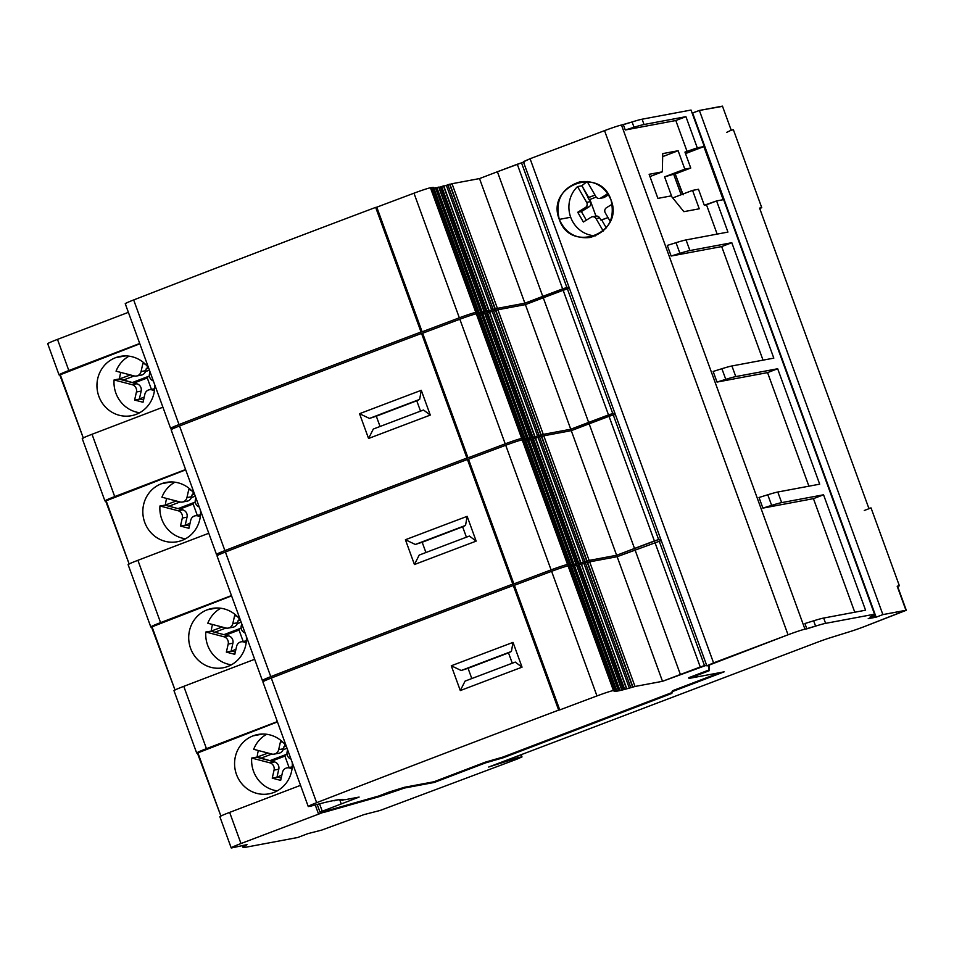 <?xml version="1.0" encoding="UTF-8"?>
<svg xmlns="http://www.w3.org/2000/svg" width="954" height="954" viewBox="0 0 954 954"><rect width="100%" height="100%" fill="white"/><g stroke="black" fill="none" stroke-linecap="round" stroke-linejoin="round"><path stroke-width="1.43" d="M524.044 162.371L523.782 161.667L530.078 158.734L604.538 130.638L530.078 158.734L713.568 662.887L788.04 634.792L604.538 130.638A15.085 0.763 -20 0 1 621.471 125.034A15.085 0.763 160 0 0 604.538 130.638L788.04 634.792A15.085 0.763 -20 0 1 804.961 629.187L621.471 125.034L632.097 121.957A37.731 1.908 -20 0 1 642.102 119.202L644.033 124.509L685.926 116.674L675.814 120.526L625.264 129.994L634.028 127.264A37.731 1.908 -20 0 1 644.033 124.509L685.926 116.674L697.267 147.822L685.926 116.674L675.814 120.526L687.154 151.686L697.267 147.822L703.861 146.594L723.192 199.696L716.597 200.936L704.29 205.205L698.483 189.274L692.556 190.383L699.258 208.795L683.875 211.669L671.091 195.916L657.902 198.384L649.137 174.308L662.326 171.839L662.732 153.606L678.127 150.732L662.672 156.623L678.127 150.732L684.817 169.144L690.756 168.035L675.515 173.843L690.756 168.035L684.96 152.103L697.267 147.822L703.861 146.594L723.192 199.696L716.597 200.936L727.938 232.084L716.597 200.936L706.485 204.788L717.158 234.112L706.485 204.788L704.29 205.205L698.483 189.274L692.556 190.383L699.258 208.795L683.875 211.669L671.091 195.916L657.902 198.384L649.137 174.308L662.326 171.839L662.732 153.606L678.127 150.732L684.817 169.144L690.756 168.035L684.96 152.103L687.154 151.686L675.814 120.526L625.264 129.994L623.332 124.688L621.471 125.034L804.961 629.187L815.587 626.11A37.731 1.908 -20 0 1 825.604 623.356L874.532 614.197L870.131 616.988L874.961 616.081L868.223 618.657L876.13 617.178L882.879 614.603L905.954 610.286L864.324 626.599A15.085 0.763 -20 0 1 850.455 631.465L830.35 637.725A15.085 0.763 160 0 0 816.481 642.591L488.686 767.028L518.153 757.583L521.659 756.927L517.116 759.086L380.133 810.447L363.951 814.621L321.736 830.075L307.832 833.653L297.72 837.505L244.832 847.414A37.731 1.908 -20 0 1 243.854 846.711L246.991 844.648L231.894 847.867A15.085 0.763 -20 0 1 240.98 843.539L322.989 812.462L378.857 796.769L404.579 788.016L434.249 782.459L485.598 762.866L503.271 757.75L671.819 693.427L672.797 691.435L724.146 671.843L688.991 678.425L709.216 670.71L709.12 665.475L707.284 665.82L788.04 634.792A15.085 0.763 -20 0 1 804.961 629.187L806.834 628.841L804.902 623.534L813.655 620.804A37.731 1.908 -20 0 1 823.672 618.049L825.604 623.356L874.532 614.197L691.03 110.044L642.102 119.202L691.03 110.044L874.532 614.197L870.131 616.988L874.961 616.081L874.329 614.328L874.961 616.081L868.223 618.657L876.13 617.178L692.64 113.025L699.377 110.449L722.524 106.335M854.772 612.229L813.44 498.644L762.89 508.112L759.026 497.487L767.779 494.768A37.731 1.908 -20 0 1 777.796 492.014L781.66 502.627L823.552 494.792L865.564 610.202L823.672 618.049L865.564 610.202L823.552 494.792L813.44 498.644L762.89 508.112L771.643 505.381A37.731 1.908 -20 0 1 781.66 502.627L823.552 494.792L813.44 498.644L854.772 612.229M808.909 486.182L767.565 372.609L717.014 382.077L713.151 371.452L721.904 368.721A37.731 1.908 -20 0 1 731.921 365.966L735.784 376.591L777.677 368.745L819.689 484.167L777.796 492.014L819.689 484.167L777.677 368.745L767.565 372.609L717.014 382.077L725.767 379.346A37.731 1.908 -20 0 1 735.784 376.591L777.677 368.745L767.565 372.609L808.909 486.182M763.033 360.147L721.689 246.573L671.139 256.03L667.275 245.416L671.139 256.03L679.904 253.311A37.731 1.908 -20 0 1 689.909 250.556L731.801 242.71L773.813 358.132L731.921 365.966L773.813 358.132L731.801 242.71L721.689 246.573L671.139 256.03L679.904 253.311L676.028 242.686L679.904 253.311A37.731 1.908 -20 0 1 689.909 250.556L686.045 239.931L689.909 250.556L731.801 242.71L721.689 246.573L763.033 360.147M594.7 216.57A3.768 3.601 -100.6 0 1 599.661 217.906L600.937 220.124L601.712 219.98L608.008 217.572L600.937 220.124L599.661 217.906L596.035 218.585A3.768 3.601 79.4 0 0 591.075 217.25L583.371 222.008L577.742 212.265L585.446 207.495L589.071 206.815A3.768 3.601 -100.6 0 0 590.276 201.664L586.638 202.343L577.54 186.59A28.298 27.022 -100.6 0 0 570.683 217.25L559.282 219.384C554.942 200.28 561.858 187.759 580.032 181.797C594.557 180.211 604.884 186.245 611.001 199.875C624.667 233.515 570.444 253.967 559.282 219.384C545.616 185.756 599.827 165.292 611.001 199.875C615.342 218.979 608.425 231.512 590.24 237.463C575.715 239.049 565.4 233.026 559.282 219.384L570.683 217.25A28.298 27.022 -100.6 0 0 595.654 235.841A28.298 27.022 79.4 0 1 570.683 217.25A28.298 27.022 79.4 0 1 577.54 186.59L586.638 202.343A3.768 3.601 79.4 0 1 585.446 207.495L577.742 212.265L583.371 222.008L591.075 217.25A3.768 3.601 79.4 0 1 596.035 218.585L603.262 231.083L596.035 218.585L599.661 217.906A3.768 3.601 -100.6 0 0 595.94 216.093L589.906 199.481L595.952 216.093M605.277 212.861A3.768 3.601 79.4 0 1 606.482 207.71L612.194 204.18L606.482 207.71A3.768 3.601 79.4 0 0 605.277 212.861L610.262 221.495L605.277 212.861M607.829 193.65L600.853 197.967A3.768 3.601 79.4 0 1 595.892 196.619L587.104 181.427L595.892 196.619A3.768 3.601 79.4 0 0 600.853 197.967L607.829 193.65M577.742 212.265L581.368 211.585L586.328 220.183L581.368 211.585L577.742 212.265M589.071 206.815L581.368 211.585L589.071 206.815A3.768 3.601 -100.6 0 0 590.276 201.664L586.638 202.343A3.768 3.601 79.4 0 1 585.446 207.495L589.071 206.815M577.54 186.59L581.928 185.768L590.276 201.664L587.95 197.657L595.01 195.117L588.725 197.514L581.928 185.768L577.54 186.59M587.318 181.809A28.298 27.022 -100.6 0 0 581.928 185.768A28.298 27.022 -100.6 0 1 587.318 181.809M603.238 197.752A3.768 3.601 -100.6 0 0 604.478 197.287L600.853 197.967L604.478 197.287L608.545 194.771L604.478 197.287A3.768 3.601 -100.6 0 1 602.022 197.74M601.712 219.98L606.303 227.911L601.712 219.98M662.326 171.839L649.96 176.562L662.326 171.839M596.19 197.073L589.167 199.756L596.19 197.073M683.159 194.819L675.074 173.592L682.575 194.187L675.074 173.592L673.536 173.878L681.132 194.747L673.536 173.878L664.592 176.86L671.89 196.894L664.592 176.86L684.817 169.144L664.592 176.86L675.146 173.795M692.556 190.383L672.737 197.943L692.556 190.383M703.861 146.594L685.509 153.594L703.861 146.594M897.535 586.209L905.954 610.286L897.189 586.209L899.384 585.804L871.038 507.91L868.844 508.315L759.563 208.091L761.757 207.686L733.411 129.792L731.217 130.197L722.452 106.132L699.377 110.449L882.879 614.603L699.377 110.449L692.151 113.109L876.13 617.178L882.879 614.603L906.3 610.286L864.324 626.599A15.085 0.763 -20 0 1 850.455 631.465L830.35 637.725A15.085 0.763 -20 0 0 816.481 642.591L488.686 767.028L518.153 757.583L522.005 756.927L517.116 759.086L380.133 810.447L363.951 814.621L321.736 830.075L307.832 833.653L297.72 837.505L244.832 847.414A37.731 1.908 -20 0 1 243.091 847.45A37.731 1.908 -20 0 1 243.854 846.711L243.353 845.327L243.854 846.711L246.287 845.172L244.796 845.053L246.991 844.648L231.894 847.867A15.085 0.763 -20 0 1 231.202 847.867A15.085 0.763 -20 0 1 240.98 843.539L322.989 812.462L322.726 811.759L322.989 812.462L324.837 812.116L324.575 811.413L320.198 812.236L322.249 811.234L359.121 797.079L344.788 799.762A226.348 11.448 160 0 0 344.454 799.607L342.224 800.323L344.132 799.512A226.348 11.448 160 0 0 343.309 799.392L340.983 800.156L342.808 799.38A226.348 11.448 160 0 0 341.639 799.392L339.207 800.191L340.96 799.44A226.348 11.448 160 0 0 339.445 799.595L338.598 799.702A226.348 11.448 160 0 0 336.738 799.989L335.725 800.156A226.348 11.448 160 0 0 333.518 800.573L332.338 800.811A226.348 11.448 160 0 0 329.81 801.348L328.45 801.646A226.348 11.448 160 0 0 325.576 802.314L324.05 802.684A226.348 11.448 160 0 0 320.83 803.495L319.137 803.924A226.348 11.448 160 0 0 315.559 804.866L313.687 805.367A226.348 11.448 160 0 0 311.028 806.082L308.929 806.476A15.085 0.763 -20 0 1 316.645 802.684A1508.989 76.344 -20 0 1 558.662 710.122L559.759 709.919A1505.233 76.153 -20 0 1 596.966 695.931A15.085 0.763 -20 0 1 613.422 690.505L614.4 690.314A86.766 4.388 160 0 0 614.006 690.756L616.093 690.1L613.947 690.994A86.766 4.388 160 0 0 614.316 691.28L616.618 690.529L614.746 691.34A86.766 4.388 160 0 0 616.057 691.256L616.94 691.137A86.766 4.388 160 0 0 619.134 690.732L620.458 690.434A86.766 4.388 160 0 0 623.534 689.694L625.311 689.229A86.766 4.388 160 0 0 629.33 688.12L631.596 687.464A86.766 4.388 160 0 0 635.006 686.463L662.505 681.311L706.616 665.188L704.493 665.594L659.142 540.966L704.493 665.594L700.26 666.989L654.909 542.373L700.26 666.989L680.393 674.49L635.03 549.862L680.393 674.49L662.505 681.311L617.143 556.695L662.505 681.311L635.006 686.463A86.766 4.388 -20 0 1 631.596 687.464L632.884 686.916L587.521 562.3M48.404 343.702A15.085 0.763 -20 0 1 57.49 339.385L128.373 312.34L57.49 339.385L68.831 370.546L139.713 343.488L68.831 370.546L57.49 339.385A15.085 0.763 160 0 0 47.7 343.714L59.041 374.874A15.085 0.763 -20 0 1 68.831 370.546A15.085 0.763 -20 0 0 59.732 374.862A15.085 0.763 -20 0 1 59.041 374.862M727.938 232.084L686.045 239.931A37.731 1.908 160 0 0 676.028 242.686L667.275 245.416L676.028 242.686A37.731 1.908 -20 0 1 686.045 239.931L727.938 232.084M179.877 509.078L193.161 504.01L179.877 509.078M178.076 508.613L195.272 502.054L178.076 508.613M197.311 515.41L192.887 503.259L195.272 502.09L193.245 503.259M168.953 506.216L180.056 501.971L168.953 506.216M191.36 497.666L195.284 496.163L191.36 497.666M192.851 494.685L194.509 494.041L192.076 494.828L192.851 494.685L193.34 492.514L192.851 494.685M164.97 505.167L176.311 500.993L164.97 505.167L182.727 509.83L164.97 505.167M190.084 523.15L185.982 525.046L189.452 525.952L185.982 525.046L180.485 526.071L182.309 518.046A6.034 5.76 -100.6 0 0 178.004 510.724L159.95 505.978A30.182 28.823 -100.6 0 0 185.505 538.783A30.182 28.823 -100.6 0 1 159.95 505.978L165.734 505.024L159.95 505.978L178.004 510.724A6.034 5.76 79.4 0 1 182.309 518.046L187.032 517.151A6.034 5.76 -100.6 0 0 182.727 509.83L178.004 510.724L182.727 509.83A6.034 5.76 -100.6 0 1 187.032 517.151L185.291 524.831L187.032 517.151L182.309 518.046L180.485 526.071L185.982 525.046L190.084 523.15M166.652 498.453A30.182 28.823 -100.6 0 0 165.447 504.952A30.182 28.823 -100.6 0 1 166.652 498.453M197.681 515.887L200.447 515.375L197.681 515.887A6.034 5.76 -100.6 0 0 190.74 520.252A6.034 5.76 79.4 0 1 197.681 515.887L200.316 516.579L197.681 515.887M197.74 515.875A6.034 5.76 -100.6 0 1 200.483 514.838A6.034 5.76 -100.6 0 0 199.887 514.933M190.74 520.252L188.916 528.289L180.485 526.071L188.916 528.289L190.74 520.252M179.984 501.959A6.034 5.76 -100.6 0 0 186.936 497.594L188.749 489.557L191.194 490.201L188.749 489.557L186.936 497.594A6.034 5.76 79.4 0 1 179.984 501.959L161.93 497.213L179.984 501.959M195.844 497.702L195.367 499.801A6.034 5.76 -100.6 0 0 199.219 506.991A6.034 5.76 79.4 0 1 195.367 499.801L195.844 497.702M174.916 482.199A30.182 28.823 -100.6 0 0 161.93 497.213A30.182 28.823 -100.6 0 1 174.916 482.199M161.381 483.761A30.182 28.823 79.4 0 1 166.449 482.366A30.182 28.823 79.4 0 1 194.485 493.981A30.182 28.823 79.4 0 0 161.381 483.761L171.064 481.949L161.381 483.761A30.182 28.823 79.4 0 0 144.722 522.375A30.182 28.823 79.4 0 0 181.999 540.405A30.182 28.823 79.4 0 1 176.943 541.8A30.182 28.823 79.4 0 1 143.899 519.751A30.182 28.823 79.4 0 1 161.381 483.761M200.495 510.497A30.182 28.823 79.4 0 1 181.999 540.405A30.182 28.823 79.4 0 0 200.495 510.497M104.916 500.91A15.085 0.763 -20 0 0 105.608 500.898L185.696 469.833L106.156 500.802L129.148 563.945L105.608 500.898A15.085 0.763 -20 0 1 114.707 496.581L185.589 469.535L114.707 496.581L92.025 434.273L114.707 496.581A15.085 0.763 -20 0 0 104.916 500.91L82.235 438.601A15.085 0.763 160 0 1 92.025 434.273A15.085 0.763 160 0 0 82.938 438.59M187.234 501.148A6.034 5.76 -100.6 0 0 191.659 496.7L186.936 497.594L191.659 496.7L192.076 494.828L191.659 496.7A6.034 5.76 -100.6 0 1 184.718 501.065M150.792 626.957L128.11 564.649A15.085 0.763 160 0 1 137.901 560.308L160.57 622.616A15.085 0.763 -20 0 0 150.792 626.945A15.085 0.763 -20 0 0 151.483 626.945L175.023 689.992L152.032 626.838L231.572 595.868L151.483 626.945A15.085 0.763 -20 0 1 160.57 622.616L137.901 560.308L208.783 533.262L137.901 560.308A15.085 0.763 160 0 0 128.802 564.625M315.249 804.973L318.517 813.953L315.249 804.973M523.341 161.667L530.078 158.734L713.568 662.887L706.842 665.82L709.12 665.475L709.216 670.71L708.953 669.994L688.728 677.71L688.991 678.425L709.216 670.71L708.882 665.522L708.953 669.994L688.728 677.71L688.991 678.425L724.146 671.843L672.797 691.435L672.534 690.732L671.819 693.427L671.568 692.723L503.02 757.035L503.271 757.75L503.02 757.035L485.336 762.163L485.598 762.866L485.336 762.163L433.987 781.755L434.249 782.459L433.987 781.755L404.317 787.312L404.579 788.016L404.317 787.312L389.089 792.047L389.351 792.762L389.089 792.047L378.595 796.053L378.857 796.769L378.595 796.053L324.575 811.413L324.837 812.116L378.857 796.769L404.579 788.016L434.249 782.459L485.598 762.866L503.271 757.75L671.819 693.427L672.534 690.732L720.008 672.618L672.534 690.732L671.568 692.723L503.02 757.035L485.336 762.163L433.987 781.755L404.317 787.312L378.595 796.053L324.575 811.413L320.031 812.236L322.249 811.234L359.121 797.079L344.788 799.762A226.348 11.448 -20 0 0 344.454 799.607L342.152 800.323L344.132 799.512A226.348 11.448 -20 0 0 343.309 799.392L340.912 800.156L342.808 799.38A226.348 11.448 -20 0 0 341.639 799.392L339.207 800.191L340.96 799.44A226.348 11.448 -20 0 0 339.445 799.595L338.598 799.702A226.348 11.448 -20 0 0 336.738 799.989L336.905 800.382M219.861 816.707A15.085 0.763 160 0 1 229.64 812.391L240.98 843.539L229.64 812.391L300.534 785.333L229.64 812.391A15.085 0.763 160 0 0 220.553 816.707M196.667 752.992L173.986 690.684A15.085 0.763 160 0 1 183.776 686.343L254.658 659.297L183.776 686.343L206.446 748.663A15.085 0.763 -20 0 0 197.359 752.98L277.447 721.916L197.907 752.873L220.899 816.028L197.359 752.98A15.085 0.763 -20 0 1 196.667 752.98A15.085 0.763 -20 0 1 206.446 748.663L277.34 721.606L206.446 748.663L183.776 686.343A15.085 0.763 160 0 0 174.677 690.672M273.75 792.488A30.182 28.823 79.4 0 1 236.473 774.457A30.182 28.823 79.4 0 1 253.132 735.832A30.182 28.823 79.4 0 1 286.236 746.064A30.182 28.823 79.4 0 0 258.2 734.437A30.182 28.823 79.4 0 0 253.132 735.832L262.815 734.031L253.132 735.832A30.182 28.823 79.4 0 0 235.65 771.834A30.182 28.823 79.4 0 0 268.694 793.883A30.182 28.823 79.4 0 0 273.75 792.488A30.182 28.823 79.4 0 0 292.246 762.568A30.182 28.823 79.4 0 1 273.75 792.488M266.667 734.27A30.182 28.823 -100.6 0 0 253.681 749.295L271.735 754.03A6.034 5.76 -100.6 0 0 278.675 749.665L280.5 741.628L282.933 742.272L280.5 741.628L278.675 749.665A6.034 5.76 79.4 0 1 271.735 754.03L253.681 749.295A30.182 28.823 -100.6 0 1 266.667 734.27M258.403 750.524A30.182 28.823 -100.6 0 0 257.198 757.023L251.701 758.06A30.182 28.823 -100.6 0 0 277.256 790.854A30.182 28.823 -100.6 0 1 251.701 758.06L257.198 757.023L274.478 761.912L269.755 762.795L251.701 758.06L269.755 762.795A6.034 5.76 79.4 0 1 274.06 770.116A6.034 5.76 -100.6 0 0 269.755 762.795L274.478 761.912L256.721 757.249L268.062 753.064L257.198 757.023A30.182 28.823 -100.6 0 1 258.403 750.524M289.432 767.97A6.034 5.76 -100.6 0 0 282.491 772.335L280.667 780.372L272.236 778.154L274.06 770.116L278.783 769.234L277.042 776.914L281.191 778.035L277.733 777.128L272.236 778.154L277.733 777.128L277.042 776.914L278.783 769.234A6.034 5.76 -100.6 0 0 274.478 761.912A6.034 5.76 -100.6 0 1 278.783 769.234L274.06 770.116L272.236 778.154L280.667 780.372L282.491 772.335A6.034 5.76 79.4 0 1 289.432 767.97L292.186 767.445L289.432 767.97L292.055 768.662L289.432 767.97M287.583 749.772L287.106 751.883A6.034 5.76 -100.6 0 0 290.97 759.062A6.034 5.76 79.4 0 1 287.106 751.883L287.583 749.772M289.491 767.958A6.034 5.76 -100.6 0 1 292.234 766.921A6.034 5.76 -100.6 0 0 291.638 767.004M281.835 775.232L277.817 776.771L281.835 775.232M284.602 746.755L286.26 746.123L283.827 746.899L284.602 746.755L285.091 744.597L284.602 746.755M276.457 753.147A6.034 5.76 -100.6 0 0 283.41 748.783L283.827 746.899L283.41 748.783L278.675 749.665L283.41 748.783A6.034 5.76 -100.6 0 1 278.985 753.219M287.035 748.246L283.099 749.737L287.035 748.246M271.807 754.054L260.692 758.287L271.807 754.054M271.616 761.161L284.912 756.093L271.616 761.161M269.827 760.696L287.023 754.137L269.827 760.696M289.062 767.493L284.638 755.341L287.023 754.173L284.984 755.329M721.904 368.721L725.767 379.346A37.731 1.908 -20 0 1 735.784 376.591L731.921 365.966A37.731 1.908 160 0 0 721.904 368.721L713.151 371.452L717.014 382.077L725.767 379.346L721.904 368.721M225.74 635.125L239.037 630.045L225.74 635.125M223.951 634.649L241.147 628.09L223.951 634.649M243.187 641.458L238.762 629.306L241.147 628.126L239.108 629.294M214.817 632.252L225.931 628.018L214.817 632.252M237.224 623.701L241.159 622.199L237.224 623.701M238.727 620.72L240.384 620.088L237.951 620.863L238.727 620.72L239.215 618.562L238.727 620.72M210.846 631.202L222.187 627.028L210.846 631.202L228.602 635.877L210.846 631.202M235.96 649.197L231.858 651.081L235.328 651.999L231.858 651.081L226.36 652.119L228.185 644.081A6.034 5.76 -100.6 0 0 223.88 636.759L205.825 632.013A30.182 28.823 -100.6 0 0 231.381 664.819A30.182 28.823 -100.6 0 1 205.825 632.013L211.609 631.059L205.825 632.013L223.88 636.759A6.034 5.76 79.4 0 1 228.185 644.081L232.907 643.199A6.034 5.76 -100.6 0 0 228.602 635.877L223.88 636.759L228.602 635.877A6.034 5.76 -100.6 0 1 232.907 643.199L231.166 650.866L232.907 643.199L228.185 644.081L226.36 652.119L231.858 651.081L235.96 649.197M212.527 624.488A30.182 28.823 -100.6 0 0 211.323 630.988A30.182 28.823 -100.6 0 1 212.527 624.488M243.556 641.923L246.323 641.41L243.556 641.923A6.034 5.76 -100.6 0 0 236.616 646.299A6.034 5.76 79.4 0 1 243.556 641.923L246.18 642.614L243.556 641.923M243.616 641.923A6.034 5.76 -100.6 0 1 246.359 640.885A6.034 5.76 -100.6 0 0 245.762 640.969M236.616 646.299L234.791 654.325L226.36 652.119L234.791 654.325L236.616 646.299M225.859 627.994A6.034 5.76 -100.6 0 0 232.812 623.63L234.624 615.592L237.069 616.236L234.624 615.592L232.812 623.63A6.034 5.76 79.4 0 1 225.859 627.994L207.805 623.248L225.859 627.994M241.72 623.737L241.243 625.848A6.034 5.76 -100.6 0 0 245.095 633.027A6.034 5.76 79.4 0 1 241.243 625.848L241.72 623.737M220.791 608.235A30.182 28.823 -100.6 0 0 207.805 623.248A30.182 28.823 -100.6 0 1 220.791 608.235M207.256 609.797A30.182 28.823 79.4 0 1 212.325 608.402A30.182 28.823 79.4 0 1 240.36 620.028A30.182 28.823 79.4 0 0 207.256 609.797L216.94 607.984L207.256 609.797A30.182 28.823 79.4 0 0 190.597 648.41A30.182 28.823 79.4 0 0 227.875 666.441A30.182 28.823 79.4 0 1 222.819 667.848A30.182 28.823 79.4 0 1 189.774 645.786A30.182 28.823 79.4 0 1 207.256 609.797M246.37 636.533A30.182 28.823 79.4 0 1 227.875 666.441A30.182 28.823 79.4 0 0 246.37 636.533M233.11 627.183A6.034 5.76 -100.6 0 0 237.534 622.747L232.812 623.63L237.534 622.747L237.951 620.863L237.534 622.747A6.034 5.76 -100.6 0 1 230.594 627.112M160.57 622.616L231.464 595.57L160.57 622.616M162.907 407.215L92.025 434.273L162.907 407.215M139.821 343.798L59.732 374.862L83.272 437.91L60.293 374.755L139.821 343.798M136.124 414.37A30.182 28.823 79.4 0 1 98.858 396.339A30.182 28.823 79.4 0 1 115.517 357.714A30.182 28.823 79.4 0 1 148.609 367.946A30.182 28.823 79.4 0 0 120.574 356.319A30.182 28.823 79.4 0 0 115.517 357.714L125.189 355.914L115.517 357.714A30.182 28.823 79.4 0 0 98.023 393.716A30.182 28.823 79.4 0 0 131.068 415.765A30.182 28.823 79.4 0 0 136.124 414.37A30.182 28.823 79.4 0 0 154.62 384.45A30.182 28.823 79.4 0 1 136.124 414.37M129.04 356.152A30.182 28.823 -100.6 0 0 116.054 371.178L134.109 375.912A6.034 5.76 -100.6 0 0 141.061 371.547L142.873 363.51L145.318 364.154L142.873 363.51L141.061 371.547A6.034 5.76 79.4 0 1 134.109 375.912L116.054 371.178A30.182 28.823 -100.6 0 1 129.04 356.152M120.776 372.406A30.182 28.823 -100.6 0 0 119.572 378.905L114.075 379.942A30.182 28.823 -100.6 0 0 139.63 412.736A30.182 28.823 -100.6 0 1 114.075 379.942L119.572 378.905L136.851 383.794L132.129 384.677L114.075 379.942L132.129 384.677A6.034 5.76 79.4 0 1 136.434 391.999A6.034 5.76 -100.6 0 0 132.129 384.677L136.851 383.794L119.095 379.132L130.436 374.946L119.572 378.905A30.182 28.823 -100.6 0 1 120.776 372.406M151.805 389.852A6.034 5.76 -100.6 0 0 144.865 394.217L143.04 402.254L134.609 400.036L136.434 391.999L141.156 391.116L139.415 398.796L143.577 399.917L140.107 399.01L134.609 400.036L140.107 399.01L139.415 398.796L141.156 391.116A6.034 5.76 -100.6 0 0 136.851 383.794A6.034 5.76 -100.6 0 1 141.156 391.116L136.434 391.999L134.609 400.036L143.04 402.254L144.865 394.217A6.034 5.76 79.4 0 1 151.805 389.852L154.572 389.327L151.805 389.852L154.441 390.544L151.805 389.852M149.969 371.655L149.492 373.765A6.034 5.76 -100.6 0 0 153.344 380.944A6.034 5.76 79.4 0 1 149.492 373.765L149.969 371.655M151.865 389.84A6.034 5.76 -100.6 0 1 154.608 388.803A6.034 5.76 -100.6 0 0 154.011 388.886M144.209 397.114L140.19 398.653L144.209 397.114M146.976 368.638L148.633 368.005L146.212 368.781L146.976 368.638L147.465 366.479L146.976 368.638M138.843 375.029A6.034 5.76 -100.6 0 0 145.783 370.665L146.212 368.781L145.783 370.665L141.061 371.547L145.783 370.665A6.034 5.76 -100.6 0 1 141.359 375.101M149.408 370.128L145.485 371.619L149.408 370.128M134.192 375.936L123.078 380.169L134.192 375.936M134.001 383.043L147.286 377.975L134.001 383.043M132.212 382.578L149.396 376.019L132.212 382.578M151.436 389.375L147.011 377.224L149.396 376.043L147.369 377.212M125.94 303.742A15.085 0.763 -20 0 1 133.667 299.938A1508.989 76.344 -20 0 1 375.673 207.388L376.782 207.185A1505.233 76.153 -20 0 1 413.976 193.197A15.085 0.763 -20 0 1 430.433 187.759L431.411 187.58L430.433 187.759A15.085 0.763 160 0 0 413.976 193.197A1505.233 76.153 160 0 0 376.782 207.185L375.673 207.388A1508.989 76.344 160 0 0 133.667 299.938A15.085 0.763 160 0 0 125.248 303.742L170.611 428.382M495.257 308.798L449.835 184.182L495.186 308.798L449.608 184.217L447.82 184.814L449.608 184.217L494.971 308.846L493.182 309.442L447.82 184.814L493.182 309.442L491.704 310.002L446.353 185.374L447.82 184.814L446.353 185.374A86.766 4.388 160 0 1 443.813 186.09A86.766 4.388 160 0 0 446.353 185.374L491.704 310.002A86.766 4.388 -20 0 1 487.685 311.111L489.092 310.515L443.67 185.887L489.02 310.515L443.443 185.935L441.654 186.531L443.443 185.935L488.806 310.551L487.017 311.147L441.654 186.531L487.017 311.147L485.92 311.576L440.557 186.948L441.654 186.531L440.557 186.948A86.766 4.388 160 0 1 439.114 187.306A86.766 4.388 160 0 0 440.557 186.948L485.92 311.576A86.766 4.388 -20 0 1 482.831 312.316L484.382 311.672L438.947 187.044L484.31 311.672L438.733 187.091L436.944 187.688L438.733 187.091L484.095 311.708L482.307 312.304L436.944 187.688L482.307 312.304L481.508 312.614L436.145 187.986L436.944 187.688L436.145 187.986A86.766 4.388 160 0 1 435.823 188.057A86.766 4.388 160 0 0 436.145 187.986L481.508 312.614A86.766 4.388 -20 0 1 479.313 313.019L481.043 312.304L435.608 187.688L480.971 312.304L435.394 187.723L433.796 188.248L435.394 187.723L480.744 312.352L478.431 313.139A86.766 4.388 -20 0 1 477.119 313.222L479.063 312.411L433.712 187.795L478.991 312.411L433.414 187.831L478.777 312.459L476.702 313.162A86.766 4.388 -20 0 1 476.332 312.936A86.766 4.388 -20 0 1 476.32 312.876L478.538 311.982L432.889 187.401L478.252 312.018L476.392 312.638A86.766 4.388 -20 0 1 476.773 312.196L475.796 312.387L430.433 187.759L475.796 312.387A15.085 0.763 -20 0 0 459.339 317.813L413.976 193.197L459.339 317.813A1505.233 76.153 -20 0 0 422.133 331.801L376.782 207.185L422.133 331.801L421.036 332.004L375.673 207.388L421.036 332.004A1508.989 76.344 -20 0 0 179.018 424.566L133.667 299.938L179.018 424.566A15.085 0.763 -20 0 0 170.611 428.37A15.085 0.763 -20 0 0 171.303 428.358L173.401 427.964A226.348 11.448 -20 0 1 176.061 427.249L174.868 427.762L176.061 427.249A226.348 11.448 160 0 0 173.401 427.964L171.303 428.358A15.085 0.763 -20 0 1 179.018 424.566A1508.989 76.344 -20 0 1 421.036 332.004L422.133 331.801A1505.233 76.153 -20 0 1 459.339 317.813A15.085 0.763 -20 0 1 475.796 312.387L476.773 312.196A86.766 4.388 160 0 0 476.392 312.638L478.467 311.982L433.104 187.354L431.506 187.843L433.176 187.354L478.467 311.982L476.32 312.876A86.766 4.388 160 0 0 476.702 313.162L478.991 312.411L477.119 313.222A86.766 4.388 160 0 0 478.431 313.139L479.313 313.019A86.766 4.388 160 0 0 481.508 312.614L482.831 312.316A86.766 4.388 160 0 0 485.92 311.576L487.685 311.111A86.766 4.388 160 0 0 491.704 310.002L493.969 309.346A86.766 4.388 160 0 0 497.392 308.345L524.879 303.193L568.989 287.071L566.867 287.476L521.516 162.848L523.627 162.454L521.516 162.848L566.867 287.476L562.633 288.871L517.283 164.255L521.516 162.848L497.404 171.744L517.283 164.255L562.633 288.871L542.766 296.372L497.404 171.744L479.516 178.577L497.404 171.744L542.766 296.372L524.879 303.193L479.516 178.577L452.029 183.717L479.516 178.577L524.879 303.193L497.392 308.345A86.766 4.388 -20 0 1 493.969 309.346L495.257 308.798L449.906 184.182M449.954 184.337A86.766 4.388 160 0 0 452.029 183.717L497.392 308.345L452.029 183.717A86.766 4.388 160 0 1 449.954 184.337M476.773 312.196L431.411 187.58L476.773 312.196M661.253 540.572L617.143 556.695L589.655 561.834L635.006 686.463L589.655 561.834L617.143 556.695L661.253 540.572M632.884 686.916L587.235 562.335L632.597 686.963L630.809 687.56L585.446 562.932L587.235 562.335L585.446 562.932L630.809 687.56L629.33 688.12L583.967 563.492L585.446 562.932L583.967 563.492A86.766 4.388 160 0 1 581.427 564.208A86.766 4.388 160 0 0 583.967 563.492L629.33 688.12A86.766 4.388 -20 0 1 625.311 689.229L626.718 688.633L581.356 564.005L626.647 688.633L581.284 564.005L626.432 688.669L624.643 689.265L579.281 564.649L581.069 564.052L579.281 564.649L624.643 689.265L623.534 689.694L578.184 565.066L579.281 564.649L578.184 565.066A86.766 4.388 160 0 1 576.741 565.424A86.766 4.388 160 0 0 578.184 565.066L623.534 689.694A86.766 4.388 -20 0 1 620.458 690.434L622.008 689.79L576.645 565.162L621.936 689.79L576.574 565.162L621.71 689.825L619.933 690.422L574.57 565.805L576.359 565.209L574.57 565.805L619.933 690.422L619.134 690.732L573.771 566.104L574.57 565.805L573.771 566.104A86.766 4.388 160 0 1 573.437 566.175A86.766 4.388 160 0 0 573.771 566.104L619.134 690.732A86.766 4.388 -20 0 1 616.94 691.137L618.657 690.422L573.306 565.794L618.597 690.422L573.235 565.805L571.422 566.366L573.02 565.841L618.371 690.469L616.057 691.256A86.766 4.388 -20 0 1 614.746 691.34L616.689 690.529L571.327 565.913L616.403 690.577L614.316 691.28A86.766 4.388 -20 0 1 613.959 691.054A86.766 4.388 -20 0 1 613.947 690.994L616.165 690.1L570.802 565.472L616.093 690.1L570.731 565.472L569.133 565.961L570.516 565.519L615.867 690.136L614.006 690.756A86.766 4.388 -20 0 1 614.4 690.314L569.037 565.698L568.059 565.877L613.422 690.505L614.4 690.314L569.037 565.698L568.059 565.877A15.085 0.763 160 0 0 551.603 571.315A15.085 0.763 -20 0 1 568.059 565.877L613.422 690.505A15.085 0.763 -20 0 0 596.966 695.931L551.603 571.315L596.966 695.931A1505.233 76.153 -20 0 0 559.759 709.919L514.397 585.303A1505.233 76.153 -20 0 1 551.603 571.315A1505.233 76.153 160 0 0 514.397 585.303L559.759 709.919L558.662 710.122L513.3 585.506L514.397 585.303L513.3 585.506L558.662 710.122A1508.989 76.344 -20 0 0 316.645 802.684L271.282 678.055A1508.989 76.344 -20 0 1 513.3 585.506A1508.989 76.344 160 0 0 271.282 678.055L316.645 802.684A15.085 0.763 -20 0 0 308.225 806.488A15.085 0.763 -20 0 0 308.929 806.476L311.028 806.082A226.348 11.448 -20 0 1 313.687 805.367L315.559 804.866A226.348 11.448 -20 0 1 319.137 803.924L317.765 804.282M587.581 562.455A86.766 4.388 160 0 0 589.655 561.834A86.766 4.388 160 0 1 587.581 562.455M263.566 681.86A15.085 0.763 -20 0 1 271.282 678.055A15.085 0.763 160 0 0 262.875 681.86L308.237 806.5M451.29 665.785A1508.989 76.344 -20 0 1 513.025 642.388L522.041 667.168A1508.989 76.344 160 0 0 460.305 690.565L451.29 665.785L461.187 670.507A1501.441 75.962 -20 0 1 511.404 651.463L513.025 642.388A1508.989 76.344 160 0 0 451.29 665.785L460.305 690.565A1508.989 76.344 -20 0 1 522.041 667.168L513.025 642.388L511.404 651.463L508.506 652.858L512.286 663.221L508.506 652.858L468.056 668.289L471.801 678.556L468.056 668.289L461.187 670.507L451.29 665.785M326.924 802.004L329.81 801.348A226.348 11.448 -20 0 1 332.338 800.811L333.518 800.573A226.348 11.448 -20 0 1 335.725 800.156L333.888 800.501M317.825 804.258L320.83 803.495A226.348 11.448 -20 0 1 324.05 802.684L325.576 802.314A226.348 11.448 -20 0 1 328.45 801.646L326.864 802.016M336.738 799.989L334.019 800.859M339.827 800.048L341.234 803.912L339.827 800.048M319.59 803.96L322.249 811.234L319.59 803.96M515.267 662.088L522.041 667.168L515.267 662.088A1501.441 75.962 160 0 0 465.063 681.12L460.305 690.565L465.063 681.12A1501.441 75.962 160 0 1 515.267 662.088M508.506 652.858L461.187 670.507A1501.441 75.962 -20 0 1 511.404 651.463L508.506 652.858M615.378 414.537L613.267 414.93L658.618 539.547L660.74 539.153L658.618 539.547L613.267 414.93L615.378 414.537M267.585 679.379L267.812 679.32A226.348 11.448 160 0 0 265.152 680.047L263.054 680.44A15.085 0.763 -20 0 1 270.769 676.648A1508.989 76.344 -20 0 1 512.787 584.087L513.884 583.884A1505.233 76.153 -20 0 1 551.09 569.896A15.085 0.763 -20 0 1 567.547 564.458L568.524 564.279A86.766 4.388 160 0 0 568.143 564.72L570.218 564.052L568.071 564.959A86.766 4.388 160 0 0 568.441 565.245L570.742 564.494L568.87 565.293A86.766 4.388 160 0 0 570.182 565.221L571.064 565.102A86.766 4.388 160 0 0 573.259 564.685L574.582 564.398A86.766 4.388 160 0 0 577.659 563.647L579.436 563.182A86.766 4.388 160 0 0 583.454 562.085L585.72 561.429A86.766 4.388 160 0 0 589.143 560.415L616.63 555.276L658.618 539.547L654.384 540.954L609.034 416.326L613.267 414.93L609.034 416.326L654.384 540.954L634.517 548.455L589.155 423.826L609.034 416.326L589.155 423.826L634.517 548.455L616.63 555.276L571.267 430.648L589.155 423.826L571.267 430.648L616.63 555.276L589.143 560.415A86.766 4.388 -20 0 1 585.72 561.429L587.008 560.88L541.645 436.252M217.691 555.812A15.085 0.763 -20 0 1 225.406 552.02A1508.989 76.344 -20 0 1 467.424 459.47L468.521 459.256A1505.233 76.153 -20 0 1 505.727 445.268A15.085 0.763 -20 0 1 522.184 439.842L523.162 439.663L522.184 439.842L567.547 564.458L568.524 564.279L523.162 439.663L568.524 564.279A86.766 4.388 -20 0 0 568.143 564.72L570.289 564.052L568.071 564.959A86.766 4.388 -20 0 0 568.083 565.018A86.766 4.388 -20 0 0 568.441 565.245L570.814 564.494L568.87 565.293A86.766 4.388 -20 0 0 570.182 565.221L572.495 564.422L527.359 439.758L525.547 440.319L527.145 439.806L572.722 564.386L527.359 439.758L572.794 564.386L571.064 565.102A86.766 4.388 -20 0 0 573.259 564.685L574.058 564.386L528.695 439.758L530.484 439.162L527.896 440.068L528.695 439.758L574.058 564.386L575.846 563.79L530.484 439.162L576.061 563.754L530.77 439.126L576.133 563.754L574.582 564.398A86.766 4.388 -20 0 0 577.659 563.647L578.768 563.23L533.405 438.601L535.194 438.005L532.308 439.031L533.405 438.601L578.768 563.23L580.557 562.633L535.194 438.005L580.771 562.586L535.409 437.969L580.843 562.586L579.436 563.182A86.766 4.388 -20 0 0 583.454 562.085L584.933 561.512L539.57 436.896L541.359 436.3L538.104 437.457L539.57 436.896L584.933 561.512L586.722 560.916L541.359 436.3L587.008 560.88M523.257 439.925L524.927 439.436L570.218 564.052L524.855 439.436L570.003 564.1L524.64 439.472L523.257 439.925M525.165 439.913L570.742 564.494L525.165 439.913M527.562 440.14A86.766 4.388 160 0 0 527.896 440.068L573.259 564.685L527.896 440.068A86.766 4.388 160 0 1 527.562 440.14M530.865 439.389A86.766 4.388 160 0 0 532.308 439.031L577.659 563.647L532.308 439.031A86.766 4.388 160 0 1 530.865 439.389M535.552 438.16A86.766 4.388 160 0 0 538.104 437.457L583.454 562.085L538.104 437.457A86.766 4.388 160 0 1 535.552 438.16M541.705 436.407A86.766 4.388 160 0 0 543.78 435.799L571.267 430.648L543.78 435.799L589.143 560.415L543.78 435.799A86.766 4.388 160 0 1 541.705 436.407M551.09 569.896A15.085 0.763 -20 0 1 567.547 564.458L522.184 439.842A15.085 0.763 160 0 0 505.727 445.268L551.09 569.896L505.727 445.268A1505.233 76.153 160 0 0 468.521 459.256L513.884 583.884A1505.233 76.153 -20 0 1 551.09 569.896M512.787 584.087L513.884 583.884L468.521 459.256L467.424 459.47L512.787 584.087L467.424 459.47A1508.989 76.344 160 0 0 225.406 552.02L270.769 676.648A1508.989 76.344 -20 0 1 512.787 584.087M405.414 539.737A1508.989 76.344 -20 0 1 467.15 516.341L476.165 541.121A1508.989 76.344 160 0 0 414.441 564.529L405.414 539.737L415.312 544.46A1501.441 75.962 -20 0 1 465.528 525.427L467.15 516.341A1508.989 76.344 160 0 0 405.414 539.737L414.441 564.529A1508.989 76.344 -20 0 1 476.165 541.121L467.15 516.341L465.528 525.427L462.63 526.811L466.411 537.185L462.63 526.811L422.181 542.254L425.925 552.521L422.181 542.254L415.312 544.46L405.414 539.737M267.585 679.403L267.812 679.32A226.348 11.448 -20 0 0 265.152 680.047L263.054 680.44A15.085 0.763 -20 0 1 262.35 680.44A15.085 0.763 -20 0 1 270.769 676.648L225.406 552.02A15.085 0.763 160 0 0 216.999 555.824L262.362 680.452M469.404 536.053L476.165 541.121L469.404 536.053A1501.441 75.962 160 0 0 419.188 555.085L414.441 564.529L419.188 555.085A1501.441 75.962 160 0 1 469.404 536.053M462.63 526.811L415.312 544.46A1501.441 75.962 -20 0 1 465.528 525.427L462.63 526.811M569.502 288.49L567.391 288.883L612.742 413.511L614.865 413.118L612.742 413.511L567.391 288.883L569.502 288.49M221.71 553.344L221.936 553.284A226.348 11.448 160 0 0 219.277 554.012L217.178 554.405A15.085 0.763 -20 0 1 224.894 550.601A1508.989 76.344 -20 0 1 466.911 458.051L468.009 457.837A1505.233 76.153 -20 0 1 505.215 443.848A15.085 0.763 -20 0 1 521.671 438.423L522.649 438.244A86.766 4.388 160 0 0 522.267 438.685L524.342 438.017L522.196 438.923A86.766 4.388 160 0 0 522.577 439.21L524.867 438.458L522.995 439.257A86.766 4.388 160 0 0 524.306 439.186L525.189 439.067A86.766 4.388 160 0 0 527.383 438.649L528.707 438.363A86.766 4.388 160 0 0 531.783 437.612L533.56 437.147A86.766 4.388 160 0 0 537.579 436.038L539.845 435.394A86.766 4.388 160 0 0 543.267 434.38L570.754 429.24L612.742 413.511L608.509 414.918L563.158 290.29L567.391 288.883L563.158 290.29L608.509 414.918L588.642 422.407L543.279 297.791L563.158 290.29L543.279 297.791L588.642 422.407L570.754 429.24L525.392 304.612L543.279 297.791L525.392 304.612L570.754 429.24L543.267 434.38A86.766 4.388 -20 0 1 539.845 435.394L541.133 434.845L495.782 310.217M171.815 429.777A15.085 0.763 -20 0 1 179.531 425.985A1508.989 76.344 -20 0 1 421.549 333.423L422.646 333.22A1505.233 76.153 -20 0 1 459.852 319.232A15.085 0.763 -20 0 1 476.308 313.806L477.286 313.616L476.308 313.806L521.671 438.423L522.649 438.244L477.286 313.616L522.649 438.244A86.766 4.388 -20 0 0 522.267 438.685L524.414 438.017L522.196 438.923A86.766 4.388 -20 0 0 522.208 438.971A86.766 4.388 -20 0 0 522.577 439.21L524.938 438.458L522.995 439.257A86.766 4.388 -20 0 0 524.306 439.186L526.62 438.387L481.484 313.723L479.671 314.283L481.269 313.759L526.846 438.339L481.555 313.723L526.918 438.339L525.189 439.067A86.766 4.388 -20 0 0 527.383 438.649L528.182 438.351L482.819 313.723L484.608 313.127L482.02 314.033L482.819 313.723L528.182 438.351L529.971 437.755L484.608 313.127L530.185 437.707L484.823 313.091L530.257 437.707L528.707 438.363A86.766 4.388 -20 0 0 531.783 437.612L532.892 437.194L487.53 312.566L489.319 311.97L486.433 312.984L487.53 312.566L532.892 437.194L534.681 436.598L489.319 311.97L534.896 436.55L489.545 311.934L534.967 436.55L533.56 437.147A86.766 4.388 -20 0 0 537.579 436.038L539.058 435.477L493.695 310.849L495.484 310.253L492.228 311.421L493.695 310.849L539.058 435.477L540.846 434.881L495.484 310.253L541.133 434.845M477.382 313.878L479.051 313.389L524.342 438.017L478.98 313.389L524.128 438.053L478.765 313.437L477.382 313.878M479.29 313.878L524.867 438.458L479.29 313.878M481.687 314.093A86.766 4.388 160 0 0 482.02 314.033L527.383 438.649L482.02 314.033A86.766 4.388 160 0 1 481.687 314.093M484.99 313.353A86.766 4.388 160 0 0 486.433 312.984L531.783 437.612L486.433 312.984A86.766 4.388 160 0 1 484.99 313.353M489.676 312.125A86.766 4.388 160 0 0 492.228 311.421L537.579 436.038L492.228 311.421A86.766 4.388 160 0 1 489.676 312.125M495.83 310.372A86.766 4.388 160 0 0 497.905 309.764L525.392 304.612L497.905 309.764L543.267 434.38L497.905 309.764A86.766 4.388 160 0 1 495.83 310.372M505.215 443.848A15.085 0.763 -20 0 1 521.671 438.423L476.308 313.806A15.085 0.763 160 0 0 459.852 319.232L505.215 443.848L459.852 319.232A1505.233 76.153 160 0 0 422.646 333.22L468.009 457.837A1505.233 76.153 -20 0 1 505.215 443.848M466.911 458.051L468.009 457.837L422.646 333.22L421.549 333.423L466.911 458.051L421.549 333.423A1508.989 76.344 160 0 0 179.531 425.985L224.894 550.601A1508.989 76.344 -20 0 1 466.911 458.051M359.539 413.702A1508.989 76.344 -20 0 1 421.274 390.305L430.29 415.085A1508.989 76.344 160 0 0 368.566 438.482L359.539 413.702L369.448 418.424A1501.441 75.962 -20 0 1 419.653 399.392L421.274 390.305A1508.989 76.344 160 0 0 359.539 413.702L368.566 438.482A1508.989 76.344 -20 0 1 430.29 415.085L421.274 390.305L419.653 399.392L416.755 400.775L420.535 411.138L416.755 400.775L376.305 416.206L380.05 426.486L376.305 416.206L369.448 418.424L359.539 413.702M221.722 553.368L221.936 553.284A226.348 11.448 -20 0 0 219.277 554.012L217.178 554.405A15.085 0.763 -20 0 1 216.486 554.405A15.085 0.763 -20 0 1 224.894 550.601L179.531 425.985A15.085 0.763 160 0 0 171.124 429.777L216.486 554.417M423.528 410.005L430.29 415.085L423.528 410.005A1501.441 75.962 160 0 0 373.312 429.05L368.566 438.482L373.312 429.05A1501.441 75.962 160 0 1 423.528 410.005M416.755 400.775L369.448 418.424A1501.441 75.962 -20 0 1 419.653 399.392L416.755 400.775M767.779 494.768L771.643 505.381A37.731 1.908 -20 0 1 781.66 502.627L777.796 492.014A37.731 1.908 160 0 0 767.779 494.768L759.026 497.487L762.89 508.112L771.643 505.381L767.779 494.768M823.672 618.049A37.731 1.908 160 0 0 813.655 620.804L815.587 626.11A37.731 1.908 -20 0 1 825.604 623.356L823.672 618.049M804.902 623.534L806.834 628.841L815.587 626.11L813.655 620.804L804.902 623.534M642.102 119.202A37.731 1.908 160 0 0 632.097 121.957L634.028 127.264A37.731 1.908 -20 0 1 644.033 124.509L642.102 119.202M623.332 124.688L625.264 129.994L634.028 127.264L632.097 121.957L623.332 124.688M759.646 208.306L868.844 508.315L759.563 208.091L761.757 207.686L760.004 208.354L761.757 207.686L733.411 129.792L731.217 130.197L722.452 106.132L731.217 130.197L726.674 132.367M864.3 510.485L871.038 507.91L899.384 585.804L897.261 586.424M518.153 757.583L517.581 755.997L518.153 757.583M521.659 756.927L520.872 754.745L521.659 756.927M592.255 216.785L595.892 216.105M599.661 198.42L603.286 197.74M195.248 515.804L199.97 514.91M182.417 502.042L187.151 501.16M286.999 767.875L291.721 766.992M274.168 754.125L278.89 753.243M241.123 641.839L245.846 640.957M228.292 628.09L233.026 627.195M149.373 389.757L154.095 388.874M136.541 376.007L141.275 375.125M706.842 665.832L523.341 161.679M479.063 312.411L433.712 187.795M481.043 312.304L435.68 187.676M478.538 311.982L433.176 187.354M484.382 311.672L439.019 187.044M489.092 310.515L443.729 185.887M616.689 690.529L571.327 565.913M626.718 688.633L581.356 564.005M622.008 689.79L576.645 565.162M618.657 690.422L573.306 565.794M616.165 690.1L570.802 565.472M342.152 800.323L341.937 799.714M340.912 800.156L340.685 799.547M320.031 812.236L317.193 804.425M570.814 564.494L525.451 439.866M572.794 564.386L527.431 439.758M570.289 564.052L524.927 439.436M576.133 563.742L530.77 439.126M580.843 562.586L535.48 437.969M524.938 438.458L479.576 313.83M526.918 438.339L481.555 313.723M524.414 438.017L479.051 313.389M530.257 437.707L484.894 313.091M534.967 436.55L489.605 311.922M219.861 816.719L231.202 847.879M242.388 845.506L243.091 847.45M897.535 586.197L906.3 610.274M522.005 756.916L521.17 754.638"/></g></svg>

